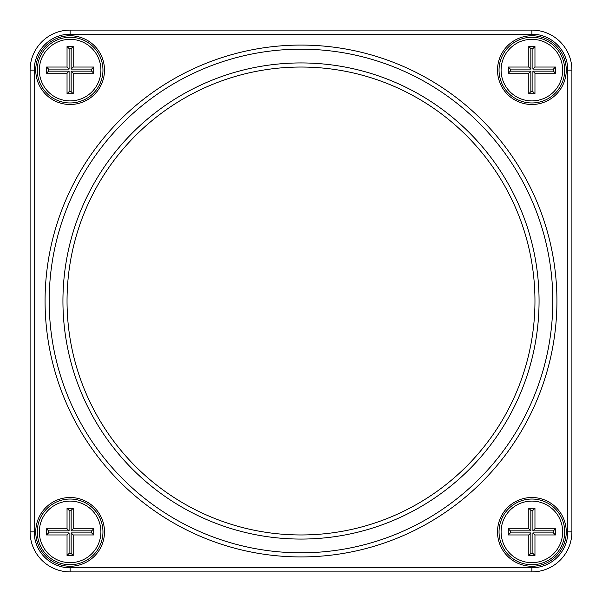 <?xml version="1.0" encoding="UTF-8"?>
<svg xmlns="http://www.w3.org/2000/svg" width="602" height="602" viewBox="0 0 602 602"><rect width="100%" height="100%" fill="white"/><g stroke="black" fill="none" stroke-linecap="round" stroke-linejoin="round"><path stroke-width="0.9" d="M301 62.939A238.061 238.061 0 0 1 507.17 420.03A238.061 238.061 0 0 1 94.83 420.03A238.061 238.061 0 0 1 301 62.939M301 67.04A233.96 233.96 0 0 0 98.382 417.976A233.96 233.96 0 0 0 503.618 417.976A233.96 233.96 0 0 0 301 67.04M531.882 499.043A32.839 32.839 0 0 0 503.445 548.302A32.839 32.839 0 0 0 560.319 548.302A32.839 32.839 0 0 0 531.882 499.043M531.882 497.508A34.374 34.374 0 0 1 561.651 549.069A34.374 34.374 0 0 1 502.113 549.069A34.374 34.374 0 0 1 531.882 497.508M531.882 35.744A34.374 34.374 0 0 1 561.651 87.305A34.374 34.374 0 0 1 502.113 87.305A34.374 34.374 0 0 1 531.882 35.744M531.882 37.286A32.839 32.839 0 0 0 499.043 70.118A32.839 32.839 0 0 0 531.882 102.957A32.839 32.839 0 0 0 564.714 70.118A32.839 32.839 0 0 0 531.882 37.286M70.118 37.286A32.839 32.839 0 0 0 37.286 70.118A32.839 32.839 0 0 0 70.118 102.957A32.839 32.839 0 0 0 102.957 70.118A32.839 32.839 0 0 0 70.118 37.286M70.118 35.744A34.374 34.374 0 0 1 99.887 87.305A34.374 34.374 0 0 1 40.349 87.305A34.374 34.374 0 0 1 70.118 35.744M70.118 497.508A34.374 34.374 0 0 1 99.887 549.069A34.374 34.374 0 0 1 40.349 549.069A34.374 34.374 0 0 1 70.118 497.508M70.118 499.043A32.839 32.839 0 0 0 41.681 548.302A32.839 32.839 0 0 0 98.555 548.302A32.839 32.839 0 0 0 70.118 499.043M571.9 531.882A40.018 40.018 0 0 1 531.882 571.9L70.118 571.9A40.018 40.018 0 0 1 30.1 531.882L30.1 70.118A40.018 40.018 0 0 1 70.118 30.1L531.882 30.1A40.018 40.018 0 0 1 571.9 70.118L571.9 531.882L567.799 531.882L567.799 70.118A35.917 35.917 0 0 0 531.882 34.201L70.118 34.201A35.917 35.917 0 0 0 34.201 70.118L34.201 531.882A35.917 35.917 0 0 0 70.118 567.799L531.882 567.799A35.917 35.917 0 0 0 567.799 531.882M301 45.075A255.925 255.925 0 0 1 522.641 428.963A255.925 255.925 0 0 1 79.359 428.963A255.925 255.925 0 0 1 301 45.075M301 49.176A251.824 251.824 0 0 0 82.918 426.908A251.824 251.824 0 0 0 519.082 426.908A251.824 251.824 0 0 0 301 49.176M71.149 510.33L69.095 510.33L69.095 530.851L48.574 530.851L48.574 532.905L69.095 532.905L67.04 534.96L46.52 534.96L46.52 528.804L67.04 528.804L67.04 508.276L73.196 508.276L73.196 528.804L71.149 530.851L71.149 510.33L73.196 508.276M73.196 528.804L93.724 528.804L93.724 534.96L73.196 534.96L73.196 555.48L67.04 555.48L67.04 534.96M67.04 555.48L69.095 553.426L71.149 553.426L71.149 532.905L91.67 532.905L91.67 530.851L71.149 530.851M69.095 532.905L69.095 553.426M73.196 555.48L71.149 553.426M48.574 532.905L46.52 534.96M73.196 534.96L71.149 532.905M48.574 530.851L46.52 528.804M93.724 534.96L91.67 532.905M69.095 530.851L67.04 528.804M93.724 528.804L91.67 530.851M69.095 510.33L67.04 508.276M70.118 501.097A30.785 30.785 0 0 0 43.457 547.271A30.785 30.785 0 0 0 96.779 547.271A30.785 30.785 0 0 0 70.118 501.097M532.905 48.574L530.851 48.574L530.851 69.095L510.33 69.095L510.33 71.149L530.851 71.149L528.804 73.196L508.276 73.196L508.276 67.04L528.804 67.04L528.804 46.52L534.96 46.52L534.96 67.04L532.905 69.095L532.905 48.574L534.96 46.52M534.96 67.04L555.48 67.04L555.48 73.196L534.96 73.196L534.96 93.724L528.804 93.724L528.804 73.196M528.804 93.724L530.851 91.67L532.905 91.67L532.905 71.149L553.426 71.149L553.426 69.095L532.905 69.095M530.851 71.149L530.851 91.67M534.96 93.724L532.905 91.67M510.33 71.149L508.276 73.196M534.96 73.196L532.905 71.149M510.33 69.095L508.276 67.04M555.48 73.196L553.426 71.149M530.851 69.095L528.804 67.04M555.48 67.04L553.426 69.095M530.851 48.574L528.804 46.52M531.882 39.333A30.785 30.785 0 0 0 505.221 85.514A30.785 30.785 0 0 0 558.543 85.514A30.785 30.785 0 0 0 531.882 39.333M71.149 48.574L69.095 48.574L69.095 69.095L48.574 69.095L48.574 71.149L69.095 71.149L67.04 73.196L46.52 73.196L46.52 67.04L67.04 67.04L67.04 46.52L73.196 46.52L73.196 67.04L71.149 69.095L71.149 48.574L73.196 46.52M73.196 67.04L93.724 67.04L93.724 73.196L73.196 73.196L73.196 93.724L67.04 93.724L67.04 73.196M67.04 93.724L69.095 91.67L71.149 91.67L71.149 71.149L91.67 71.149L91.67 69.095L71.149 69.095M69.095 71.149L69.095 91.67M73.196 93.724L71.149 91.67M48.574 71.149L46.52 73.196M73.196 73.196L71.149 71.149M48.574 69.095L46.52 67.04M93.724 73.196L91.67 71.149M69.095 69.095L67.04 67.04M93.724 67.04L91.67 69.095M69.095 48.574L67.04 46.52M70.118 39.333A30.785 30.785 0 0 0 43.457 85.514A30.785 30.785 0 0 0 96.779 85.514A30.785 30.785 0 0 0 70.118 39.333M532.905 510.33L530.851 510.33L530.851 530.851L510.33 530.851L510.33 532.905L530.851 532.905L528.804 534.96L508.276 534.96L508.276 528.804L528.804 528.804L528.804 508.276L534.96 508.276L534.96 528.804L532.905 530.851L532.905 510.33L534.96 508.276M534.96 528.804L555.48 528.804L555.48 534.96L534.96 534.96L534.96 555.48L528.804 555.48L528.804 534.96M528.804 555.48L530.851 553.426L532.905 553.426L532.905 532.905L553.426 532.905L553.426 530.851L532.905 530.851M530.851 532.905L530.851 553.426M534.96 555.48L532.905 553.426M510.33 532.905L508.276 534.96M534.96 534.96L532.905 532.905M510.33 530.851L508.276 528.804M555.48 534.96L553.426 532.905M530.851 530.851L528.804 528.804M555.48 528.804L553.426 530.851M530.851 510.33L528.804 508.276M531.882 501.097A30.785 30.785 0 0 0 505.221 547.271A30.785 30.785 0 0 0 558.543 547.271A30.785 30.785 0 0 0 531.882 501.097M531.882 567.799L531.882 571.9M571.9 70.118L567.799 70.118M70.118 567.799L70.118 571.9M531.882 30.1L531.882 34.201M34.201 531.882L30.1 531.882M70.118 30.1L70.118 34.201M34.201 70.118L30.1 70.118"/></g></svg>
